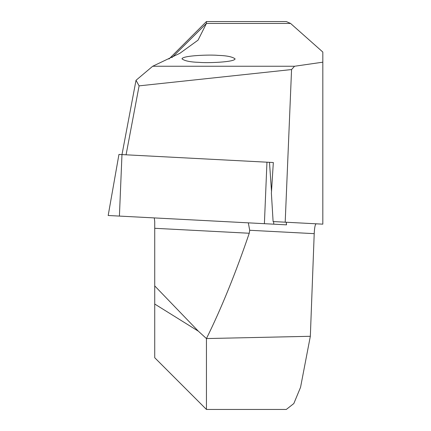 <?xml version="1.0" encoding="UTF-8"?>
<svg xmlns="http://www.w3.org/2000/svg" width="431" height="431" viewBox="0 0 431 431"><rect width="100%" height="100%" fill="white"/><g stroke="black" fill="none" stroke-linecap="round" stroke-linejoin="round"><path stroke-width="0.65" d="M286.303 409.45L293.818 403.551L300.552 387.313L310.336 336.293L206.449 338.561L206.449 409.45L286.303 409.45M322.819 62.183L294.545 66.25L152.693 66.25L179.878 53.304L198.061 40.131L206.449 23.436L206.449 21.55L286.303 21.55L290.575 23.436L322.819 52.049L322.819 224.158L285.198 222.186L291.561 69.553L139.094 85.861L126.078 154.804M206.449 409.45L154.729 357.73L154.729 285.915L198.362 331.202L206.449 338.561C221.275 308.558 235.541 273.459 249.247 233.252L154.729 228.295L154.729 221.663L154.303 217.919M154.729 228.295L154.729 285.915M199.1 62.355C190.308 62.086 184.608 60.922 182.001 58.864C182.351 55.48 210.393 54.565 217.989 55.373C226.781 55.642 232.481 56.806 235.089 58.864C234.744 62.247 206.697 63.163 199.1 62.355M271.503 191.369L269.488 162.32L273.329 162.525L118.951 154.433L108.181 215.5L286.507 224.847L286.329 222.245M285.198 222.186L273.103 221.556L271.39 193.239L273.329 162.525M316.203 223.813C315.18 224.206 314.517 227.487 314.21 233.656L310.336 336.293M294.545 66.25L291.561 69.553M121.989 154.594L136.013 80.301L139.094 85.861M152.693 66.25L136.013 80.301M248.315 222.843L249.705 230.278L314.21 233.656M249.247 233.252L249.705 230.278M172.061 57.495L206.449 23.436L290.575 23.436M198.362 331.202L154.729 304.038M121.973 154.594L119.409 216.087M266.956 162.191L264.397 223.689M273.604 221.582L273.787 224.179M286.286 222.245L286.47 224.842M168.984 59.015L206.449 21.55"/></g></svg>
